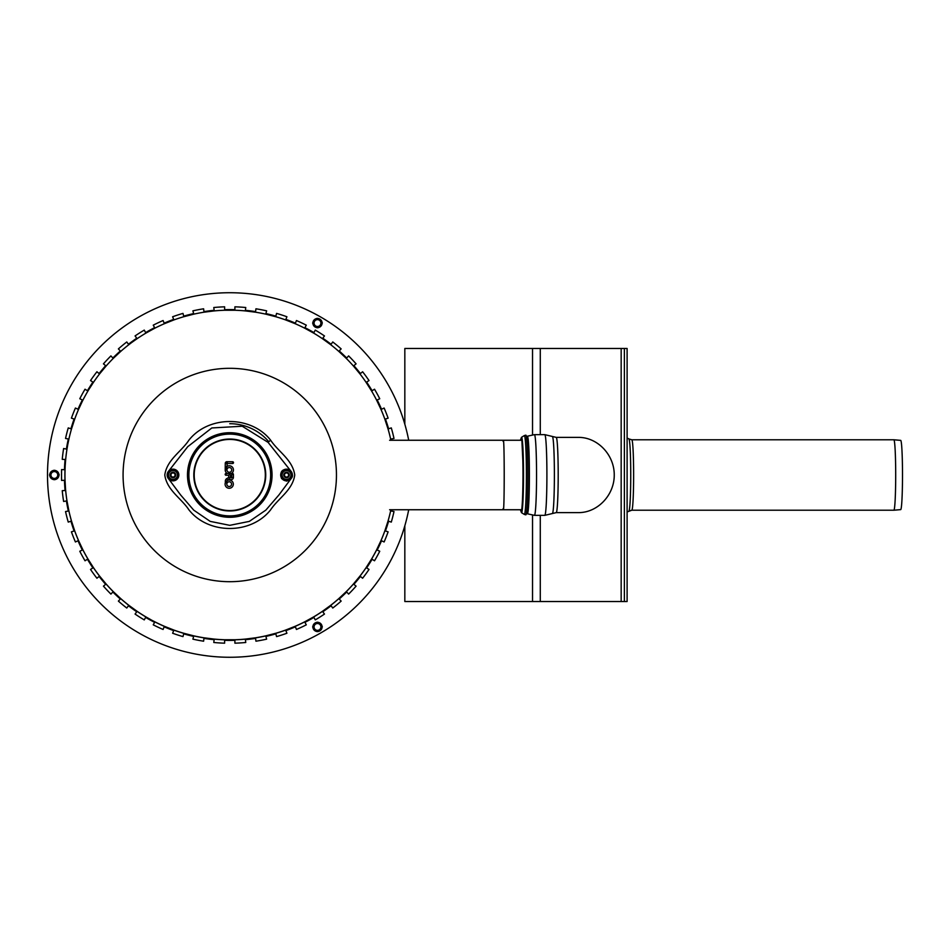 <?xml version="1.0" encoding="UTF-8"?>
<svg xmlns="http://www.w3.org/2000/svg" width="950" height="950" viewBox="0 0 950 950"><rect width="100%" height="100%" fill="white"/><g stroke="black" fill="none" stroke-linecap="round" stroke-linejoin="round"><path stroke-width="1.43" d="M631.786 439.779L628.912 438.947A36.076 1.888 90 0 1 630.741 475A36.076 1.888 90 0 1 628.912 511.053L631.786 510.221A35.221 1.841 90 0 0 633.626 475A35.221 1.841 90 0 0 631.786 439.779L893.855 439.779A35.221 1.841 90 0 1 893.867 439.779A35.221 1.841 90 0 1 895.696 475A35.221 1.841 90 0 1 893.867 510.221A35.221 1.841 90 0 1 893.855 510.221L631.786 510.221L627.107 511.955M893.867 439.779L900.695 440.372A34.627 1.817 90 0 1 902.5 475A34.627 1.817 90 0 1 900.695 509.628A34.627 1.817 90 0 1 900.683 509.628M534.434 515.351A40.351 2.114 90 0 0 536.548 475A40.351 2.114 90 0 0 534.434 434.649L544.789 434.649A40.351 2.114 90 0 1 546.903 475A40.351 2.114 90 0 1 544.789 515.351L534.434 515.351L527.321 513.772A38.784 2.031 90 0 0 527.369 513.784A38.784 2.031 90 0 0 529.399 475A38.784 2.031 90 0 0 527.321 436.228L526.395 436.656M556.225 512.62A37.62 1.971 90 0 0 558.196 475A37.62 1.971 90 0 0 556.225 437.38L578.455 437.38C597.609 437.238 614.389 454.872 614.246 475C614.389 495.128 597.609 512.763 578.455 512.62L556.225 512.62L544.789 515.351M404.831 525.754L404.831 601.528L627.107 601.528L627.107 348.472L404.831 348.472L404.831 424.246M624.376 348.472L624.376 601.528M389.619 509.746L503.334 509.746C504.497 511.421 504.497 438.579 503.334 440.254C504.497 438.579 504.497 511.421 503.334 509.746L503.108 508.654M503.108 441.346L503.334 440.254L389.619 440.254M525.789 514.841A39.841 2.09 90 0 0 527.879 475A39.841 2.09 90 0 0 525.789 435.159L525.825 435.159A39.841 2.09 90 0 1 525.825 435.159A39.841 2.09 90 0 1 527.915 475A39.841 2.09 90 0 1 525.825 514.841A39.841 2.09 90 0 1 525.813 514.841L524.281 514.401A39.425 2.066 90 0 0 524.352 514.425A39.425 2.066 90 0 0 526.407 475A39.425 2.066 90 0 0 524.281 435.599L521.467 437.344A37.679 1.971 90 0 1 523.509 475A37.679 1.971 90 0 1 521.526 512.679A37.679 1.971 90 0 1 521.467 512.656L520.398 509.746M391.483 440.254A165.407 165.407 0 0 0 391.21 438.983M388.598 428.782A165.407 165.407 0 0 0 385.427 419.033M381.544 409.248A165.407 165.407 0 0 0 377.186 399.962M372.115 390.747A165.407 165.407 0 0 0 366.617 382.078M360.43 373.564A165.407 165.407 0 0 0 353.887 365.667M346.679 357.996A165.407 165.407 0 0 0 339.209 350.966L339.197 351.738M331.099 344.256A165.407 165.407 0 0 0 322.798 338.236M313.916 332.595A165.407 165.407 0 0 0 304.926 327.655M295.402 323.166A165.407 165.407 0 0 0 285.867 319.39M275.856 316.136A165.407 165.407 0 0 0 265.917 313.595M255.574 311.612A165.407 165.407 0 0 0 245.409 310.329M234.899 309.676A165.407 165.407 0 0 0 224.639 309.676M214.142 310.329A165.407 165.407 0 0 0 203.965 311.612M193.622 313.595A165.407 165.407 0 0 0 183.683 316.136M173.672 319.39A165.407 165.407 0 0 0 164.136 323.166M154.612 327.655A165.407 165.407 0 0 0 145.623 332.595M136.741 338.236A165.407 165.407 0 0 0 128.44 344.256M120.341 351.738L120.341 350.978A165.407 165.407 0 0 0 112.86 357.996M105.652 365.667A165.407 165.407 0 0 0 99.109 373.564M92.922 382.078A165.407 165.407 0 0 0 87.436 390.747M82.353 399.962A165.407 165.407 0 0 0 77.995 409.248M74.112 419.033A165.407 165.407 0 0 0 70.953 428.782M68.329 438.983A165.407 165.407 0 0 0 66.405 449.053M65.087 459.503A165.407 165.407 0 0 0 64.446 469.739M64.446 480.261A165.407 165.407 0 0 0 65.087 490.497M66.405 500.947A165.407 165.407 0 0 0 68.329 511.017M70.953 521.217A165.407 165.407 0 0 0 74.112 530.967M77.995 540.752A165.407 165.407 0 0 0 82.353 550.038M87.436 559.253A165.407 165.407 0 0 0 92.922 567.922M99.109 576.436A165.407 165.407 0 0 0 105.652 584.333M112.86 592.004A165.407 165.407 0 0 0 120.329 599.034L120.341 598.263M128.44 605.744A165.407 165.407 0 0 0 136.741 611.764M145.623 617.405A165.407 165.407 0 0 0 154.612 622.345M164.136 626.834A165.407 165.407 0 0 0 173.672 630.61M183.683 633.864A165.407 165.407 0 0 0 193.622 636.405M203.965 638.388A165.407 165.407 0 0 0 214.142 639.671M224.639 640.324A165.407 165.407 0 0 0 234.899 640.324M245.409 639.671A165.407 165.407 0 0 0 255.574 638.388M265.917 636.405A165.407 165.407 0 0 0 275.856 633.864M285.867 630.61A165.407 165.407 0 0 0 295.402 626.834M304.926 622.345A165.407 165.407 0 0 0 313.916 617.405M322.798 611.764A165.407 165.407 0 0 0 331.099 605.744M339.197 598.263L339.197 599.023A165.407 165.407 0 0 0 346.679 592.004M353.887 584.333A165.407 165.407 0 0 0 360.43 576.436M366.617 567.922A165.407 165.407 0 0 0 372.115 559.253M377.186 550.038A165.407 165.407 0 0 0 381.544 540.752M385.427 530.967A165.407 165.407 0 0 0 388.598 521.217M391.21 511.017A165.407 165.407 0 0 0 391.483 509.746M408.702 509.746A182.269 182.269 0 0 1 128.737 626.703A182.269 182.269 0 0 1 128.737 323.297A182.269 182.269 0 0 1 408.702 440.254M152.083 620.374L154.898 621.846L153.247 624.839A168.245 168.245 0 0 0 163.091 629.47L164.35 626.288L173.886 630.064L172.627 633.246A168.245 168.245 0 0 0 182.982 636.607L183.837 633.294L193.764 635.847L192.909 639.16A168.245 168.245 0 0 0 203.609 641.203L204.036 637.806L214.213 639.089L213.786 642.485A168.245 168.245 0 0 0 224.639 643.174L224.639 639.754L234.899 639.754L234.899 643.174A168.245 168.245 0 0 0 245.765 642.485L245.326 639.089L255.502 637.806L255.93 641.203A168.245 168.245 0 0 0 266.629 639.16L265.774 635.847L275.714 633.294L276.557 636.607A168.245 168.245 0 0 0 286.912 633.246L285.653 630.064L295.189 626.288L296.447 629.47A168.245 168.245 0 0 0 306.292 624.839L304.641 621.846L313.631 616.906L315.281 619.899A168.245 168.245 0 0 0 324.473 614.068L322.454 611.301L330.754 605.269L332.761 608.036A168.245 168.245 0 0 0 341.157 601.101L338.806 598.607L346.287 591.589L348.626 594.082A168.245 168.245 0 0 0 356.084 586.15L353.447 583.965L359.979 576.068L362.615 578.241A168.245 168.245 0 0 0 369.016 569.442L366.13 567.601L371.616 558.944L374.514 560.785A168.245 168.245 0 0 0 379.751 551.249L376.651 549.789L381.021 540.503L384.121 541.963A168.245 168.245 0 0 0 388.122 531.846L384.869 530.789L388.039 521.039L391.293 522.096A168.245 168.245 0 0 0 394.001 511.551L390.64 510.91L390.901 509.746A164.825 164.825 0 0 1 65.348 486.661A164.825 164.825 0 0 1 206.506 311.826A164.825 164.825 0 0 1 390.901 440.254L390.64 439.09L394.001 438.449A168.245 168.245 0 0 0 391.293 427.904L388.039 428.961L384.869 419.211L388.122 418.154A168.245 168.245 0 0 0 384.121 408.037L381.021 409.497L376.651 400.211L379.751 398.751A168.245 168.245 0 0 0 374.514 389.215L371.616 391.056L366.13 382.399L369.016 380.558A168.245 168.245 0 0 0 362.615 371.759L359.979 373.932L353.447 366.035L356.084 363.85A168.245 168.245 0 0 0 348.626 355.918L346.287 358.411L338.806 351.393L341.157 348.899A168.245 168.245 0 0 0 332.761 341.964L330.754 344.731L322.454 338.699L324.473 335.932A168.245 168.245 0 0 0 315.281 330.101L313.631 333.094L304.641 328.154L306.292 325.161A168.245 168.245 0 0 0 296.447 320.53L295.189 323.713L285.653 319.936L286.912 316.754A168.245 168.245 0 0 0 276.557 313.393L275.714 316.706L265.774 314.153L266.629 310.84A168.245 168.245 0 0 0 255.93 308.798L255.502 312.194L245.326 310.911L245.765 307.515A168.245 168.245 0 0 0 234.899 306.826L234.899 310.246L224.639 310.246L224.639 306.826A168.245 168.245 0 0 0 213.786 307.515L214.213 310.911L204.036 312.194L203.609 308.798A168.245 168.245 0 0 0 192.909 310.84L193.764 314.153L183.837 316.706L182.982 313.393A168.245 168.245 0 0 0 172.627 316.754L173.886 319.936L164.35 323.713L163.091 320.53A168.245 168.245 0 0 0 153.247 325.161L154.898 328.154L145.908 333.094L144.257 330.101A168.245 168.245 0 0 0 135.066 335.932L137.085 338.699L132.086 342.238M65.586 489.594L65.669 490.461L62.249 490.675A168.245 168.245 0 0 0 63.614 501.469L66.975 500.828L68.899 510.91L65.538 511.551A168.245 168.245 0 0 0 68.246 522.096L71.499 521.039L74.67 530.789L71.416 531.846A168.245 168.245 0 0 0 75.418 541.963L78.518 540.503L82.888 549.789L79.788 551.249A168.245 168.245 0 0 0 85.025 560.785L87.923 558.944L93.421 567.601L90.523 569.442A168.245 168.245 0 0 0 96.924 578.241L99.56 576.068L106.091 583.965L103.455 586.15A168.245 168.245 0 0 0 110.913 594.082L113.252 591.589L120.733 598.607L118.382 601.101A168.245 168.245 0 0 0 126.778 608.036L128.784 605.269L137.085 611.301L135.066 614.068A168.245 168.245 0 0 0 144.257 619.899L145.908 616.906L151.228 619.911M130.589 343.354L128.784 344.731L126.778 341.964A168.245 168.245 0 0 0 118.382 348.899L120.733 351.393L113.252 358.411L110.913 355.918A168.245 168.245 0 0 0 103.455 363.85L106.091 366.035L99.56 373.932L96.924 371.759A168.245 168.245 0 0 0 90.523 380.558L93.421 382.399L88.694 389.761M88.362 390.308L87.923 391.056L85.025 389.215A168.245 168.245 0 0 0 79.788 398.751L82.888 400.211L82.484 400.995M82.211 401.553L78.518 409.497L75.418 408.037A168.245 168.245 0 0 0 71.416 418.154L74.67 419.211L71.499 428.961L68.246 427.904A168.245 168.245 0 0 0 65.538 438.449L68.899 439.09L67.866 444.113M67.676 445.087L66.975 449.172L63.614 448.531A168.245 168.245 0 0 0 62.249 459.325L65.669 459.539L65.206 465.631M65.158 466.604L65.028 469.775L61.608 469.561A168.245 168.245 0 0 0 61.608 480.439L65.028 480.225L65.538 488.965M245.326 639.089A164.825 164.825 0 0 1 234.899 639.754M285.653 630.064A164.825 164.825 0 0 1 275.714 633.294M322.454 611.301A164.825 164.825 0 0 1 313.631 616.906M353.447 583.965A164.825 164.825 0 0 1 346.287 591.589M376.651 549.789A164.825 164.825 0 0 1 371.616 558.944M87.923 558.944A164.825 164.825 0 0 1 82.888 549.789M113.252 591.589A164.825 164.825 0 0 1 106.091 583.965M145.908 616.906A164.825 164.825 0 0 1 137.085 611.301M183.837 633.294A164.825 164.825 0 0 1 173.886 630.064M224.639 639.754A164.825 164.825 0 0 1 214.213 639.089M381.021 409.497A164.825 164.825 0 0 1 384.869 419.211M359.979 373.932A164.825 164.825 0 0 1 366.13 382.399M330.754 344.731A164.825 164.825 0 0 1 338.806 351.393M295.189 323.713A164.825 164.825 0 0 1 304.641 328.154M255.502 312.194A164.825 164.825 0 0 1 265.774 314.153M214.213 310.911A164.825 164.825 0 0 1 224.639 310.246M173.886 319.936A164.825 164.825 0 0 1 183.837 316.706M137.085 338.699A164.825 164.825 0 0 1 145.908 333.094M106.091 366.035A164.825 164.825 0 0 1 113.252 358.411M82.888 400.211A164.825 164.825 0 0 1 87.923 391.056M68.899 439.09A164.825 164.825 0 0 1 71.499 428.961M65.028 480.225A164.825 164.825 0 0 1 65.028 469.775M71.499 521.039A164.825 164.825 0 0 1 68.899 510.91M78.518 540.503A164.825 164.825 0 0 1 74.67 530.789M66.975 500.828A164.825 164.825 0 0 1 65.669 490.461M65.669 459.539A164.825 164.825 0 0 1 66.975 449.172M74.67 419.211A164.825 164.825 0 0 1 78.518 409.497M93.421 382.399A164.825 164.825 0 0 1 99.56 373.932M120.733 351.393A164.825 164.825 0 0 1 128.784 344.731M154.898 328.154A164.825 164.825 0 0 1 164.35 323.713M193.764 314.153A164.825 164.825 0 0 1 204.036 312.194M234.899 310.246A164.825 164.825 0 0 1 245.326 310.911M275.714 316.706A164.825 164.825 0 0 1 285.653 319.936M313.631 333.094A164.825 164.825 0 0 1 322.454 338.699M346.287 358.411A164.825 164.825 0 0 1 353.447 366.035M371.616 391.056A164.825 164.825 0 0 1 376.651 400.211M388.039 428.961A164.825 164.825 0 0 1 390.64 439.09M390.64 510.91A164.825 164.825 0 0 1 388.039 521.039M204.036 637.806A164.825 164.825 0 0 1 193.764 635.847M164.35 626.288A164.825 164.825 0 0 1 154.898 621.846M128.784 605.269A164.825 164.825 0 0 1 120.733 598.607M99.56 576.068A164.825 164.825 0 0 1 93.421 567.601M384.869 530.789A164.825 164.825 0 0 1 381.021 540.503M366.13 567.601A164.825 164.825 0 0 1 359.979 576.068M338.806 598.607A164.825 164.825 0 0 1 330.754 605.269M304.641 621.846A164.825 164.825 0 0 1 295.189 626.288M265.774 635.847A164.825 164.825 0 0 1 255.502 637.806M175.049 475A2.054 2.054 0 0 1 171.974 476.781A2.054 2.054 0 0 1 171.974 473.219A2.054 2.054 0 0 1 175.049 475M175.738 475A2.731 2.731 0 0 1 171.629 477.375A2.731 2.731 0 0 1 171.629 472.625A2.731 2.731 0 0 1 175.738 475M288.586 475A2.054 2.054 0 0 1 285.511 476.781A2.054 2.054 0 0 1 285.511 473.219A2.054 2.054 0 0 1 288.586 475M289.275 475A2.731 2.731 0 0 1 285.166 477.375A2.731 2.731 0 0 1 285.166 472.625A2.731 2.731 0 0 1 289.275 475M117.171 595.377L116.327 595.377M117.598 596.564L117.598 595.781M169.587 628.449L169.587 629.066M132.869 609.057L133.855 609.057M145.706 617.262L146.514 617.262M113.489 592.634L114.309 592.634M103.93 581.447L103.93 582.35M87.756 559.811L88.433 559.811M251.655 638.364L251.655 638.958M74.29 529.72L73.672 529.72M79.301 542.296L79.8 543.388M72.746 526.977L73.352 526.977M67.711 505.091L67.118 505.091M68.234 510.566L68.364 508.404M289.952 629.066L289.952 628.449M313.025 617.262L313.832 617.262M341.941 595.781L341.941 596.564M343.211 595.377L342.368 595.377M79.8 406.612L79.301 407.704M371.106 559.811L371.782 559.811M88.433 390.189L87.756 390.189M92.981 383.028L92.981 382.114M89.431 387.457L90.107 387.457M385.866 529.72L385.249 529.72M103.93 367.65L103.93 368.553M114.309 357.366L113.489 357.366M146.514 332.738L145.706 332.738M153.164 328.403L153.164 329.056M391.305 439.434L391.174 440.254M386.804 423.023L386.187 423.023M385.249 420.28L385.866 420.28M380.238 407.704L379.739 406.612M371.782 390.189L371.106 390.189M366.558 382.114L366.558 383.028M369.431 387.457L370.108 387.457M251.655 311.042L251.655 311.636M346.049 357.366L345.23 357.366M306.375 329.056L306.375 328.403M313.832 332.738L313.025 332.738M326.669 340.943L325.684 340.943M289.952 321.551L289.952 320.934M341.941 353.436L341.941 354.219M342.368 354.623L343.211 354.623M355.621 368.553L355.621 367.65M378.456 403.869L379.109 403.869M207.884 311.636L207.884 311.042M169.587 320.934L169.587 321.551M133.855 340.943L132.869 340.943M391.174 509.746L391.305 510.566M117.598 354.219L117.598 353.436M116.327 354.623L117.171 354.623M386.187 526.977L386.804 526.977M379.739 543.388L380.238 542.296M379.109 546.131L378.456 546.131M80.441 403.869L81.082 403.869M366.558 566.972L366.558 567.886M370.108 562.543L369.431 562.543M73.672 420.28L74.29 420.28M355.621 582.35L355.621 581.447M73.352 423.023L72.746 423.023M345.23 592.634L346.049 592.634M68.364 441.596L68.234 439.434M67.118 444.909L67.711 444.909M325.684 609.057L326.669 609.057M306.375 621.597L306.375 620.944M81.082 546.131L80.441 546.131M90.107 562.543L89.431 562.543M92.981 567.886L92.981 566.972M207.884 638.958L207.884 638.364M153.164 620.944L153.164 621.597M57.297 473.29A3.42 3.42 0 0 1 54.34 478.42A3.42 3.42 0 0 1 51.383 473.29A3.42 3.42 0 0 1 57.297 473.29L56.311 471.58L52.369 471.58L50.386 475L52.369 478.42L56.311 478.42L58.282 475L57.297 473.29M52.369 478.42L56.311 478.42M315.507 623.509L313.536 626.929L315.507 630.349L319.461 630.349L321.433 626.929L320.447 625.219A3.42 3.42 0 0 1 317.49 630.349A3.42 3.42 0 0 1 314.521 625.219A3.42 3.42 0 0 1 320.447 625.219L319.461 623.509L315.507 623.509L319.461 623.509M315.507 630.349L319.461 630.349M176.854 472.779L178.137 475L176.854 477.221L178.137 475L175.572 470.559L170.43 470.559L167.865 475L169.148 477.221A4.441 4.441 0 0 0 173.007 479.441L170.43 479.441L173.007 479.441A4.441 4.441 0 0 0 176.854 472.779A4.441 4.441 0 0 0 169.148 472.779A4.441 4.441 0 0 0 169.148 477.221L170.43 479.441L175.572 479.441L178.137 475L176.854 477.221A4.441 4.441 0 0 0 176.854 472.779L178.137 475L175.572 470.559L170.43 470.559L167.865 475L169.148 477.221A4.441 4.441 0 0 0 173.007 479.441L170.43 479.441L169.148 477.221A4.441 4.441 0 0 1 173.007 470.559A4.441 4.441 0 0 1 176.854 472.779M172.9 472.269A2.731 2.731 0 0 0 170.264 475.095A2.731 2.731 0 0 0 173.102 477.731A2.731 2.731 0 0 1 170.264 475.095A2.731 2.731 0 0 1 172.9 472.269M268.826 441.738A51.3 51.3 0 0 0 229.769 423.7M232.631 463.505A0.879 0.879 0 0 0 233.486 462.424A0.879 0.879 0 0 0 232.643 461.759L226.896 461.712A1.615 1.615 0 0 0 225.269 463.303L225.209 469.716A4.121 4.121 0 0 0 227.323 473.504L226.053 473.504A0.879 0.879 0 0 0 225.174 474.371A0.879 0.879 0 0 0 226.053 475.249L228.701 475.249L228.701 477.327A2.351 2.351 0 0 0 228.713 477.482L226.789 478.598A2.897 2.897 0 0 0 225.34 481.104L225.34 482.742A4.121 4.121 0 0 0 228.261 488.157A4.121 4.121 0 0 0 233.296 484.619A4.121 4.121 0 0 0 227.24 480.534A1.152 1.152 0 0 1 227.656 480.106L229.473 479.061A2.351 2.351 0 0 0 233.403 477.327L233.403 474.371A0.879 0.879 0 0 0 232.536 473.504L231.325 473.504A4.121 4.121 0 0 0 232.821 467.733A4.121 4.121 0 0 0 226.991 466.521L227.287 463.457L232.631 463.505L232.643 461.759M231.658 475.249L231.658 477.327A0.606 0.606 0 0 1 231.052 477.933A0.606 0.606 0 0 1 230.446 477.327L230.446 475.249L233.403 474.371M226.967 469.763A2.363 2.363 0 0 1 230.589 467.899A2.363 2.363 0 0 1 230.482 471.972A2.363 2.363 0 0 1 226.955 469.918L226.088 469.739L226.955 469.918L226.088 469.739L226.991 466.521L226.112 466.521L226.088 469.906M229.199 481.781A2.363 2.363 0 0 1 231.254 485.331A2.363 2.363 0 0 1 227.157 485.331A2.363 2.363 0 0 1 229.199 481.781M269.895 440.824L268.09 442.367L290.842 471.034M290.842 478.966L278.932 494.938L265.822 510.138L249.316 521.396L229.769 525.338L210.211 521.384L193.717 510.138L180.607 494.938L168.696 478.966M168.696 471.034L187.756 446.678L211.814 427.963L242.238 426.229L268.09 442.367M270.619 440.159C251.049 415.304 208.489 415.304 188.919 440.159C181.201 451.844 166.903 459.753 164.789 475C166.903 490.247 181.201 498.156 188.919 509.841C208.489 534.696 251.049 534.696 270.619 509.841C278.338 498.156 292.636 490.247 294.738 475C292.636 459.753 278.338 451.844 270.619 440.159L269.871 440.8M225.34 482.742L226.219 482.861L227.24 480.534M225.209 469.716L226.088 469.739L226.112 466.521M227.323 473.504L231.325 473.504M228.713 477.482L229.473 479.061M232.536 473.504L232.536 474.371M226.053 473.504L226.053 475.249M228.701 475.249L229.579 474.371L230.446 475.249M175.572 479.441L173.007 479.441A4.441 4.441 0 0 0 176.854 477.221L175.572 479.441M289.821 478.206L291.674 475L289.821 471.794M283.254 471.794L281.402 475L282.684 477.221A4.441 4.441 0 0 0 286.532 479.441L289.097 479.441L283.967 479.441L283.254 478.206M281.402 475L282.114 473.753M289.097 470.559L286.532 470.559A4.441 4.441 0 0 1 290.379 477.221A4.441 4.441 0 0 1 286.532 479.441L283.967 479.441L282.684 477.221A4.441 4.441 0 0 1 286.532 470.559L283.967 470.559M286.437 472.269A2.731 2.731 0 0 0 283.801 475.095A2.731 2.731 0 0 0 286.639 477.731M315.507 319.651L313.536 323.071L315.507 326.491L319.461 326.491L321.433 323.071L320.447 321.361A3.42 3.42 0 0 1 317.49 326.491A3.42 3.42 0 0 1 314.521 321.361A3.42 3.42 0 0 1 320.447 321.361L319.461 319.651L315.507 319.651L319.461 319.651M315.507 326.491L319.461 326.491M556.225 437.38L552.413 436.478A38.546 2.019 90 0 1 554.384 475A38.546 2.019 90 0 1 552.413 513.523M621.169 348.472L621.169 601.528M540.277 348.472L540.277 434.649M540.277 515.351L540.277 601.528M532.534 348.472L532.534 434.756M532.534 515.244L532.534 601.528M521.538 510.459A35.815 1.876 90 0 1 521.348 509.746M521.348 440.254A35.815 1.876 90 0 1 521.538 439.541M229.769 581.697A106.697 106.697 0 0 1 137.37 421.657A106.697 106.697 0 0 1 322.169 421.657A106.697 106.697 0 0 1 229.769 581.697M324.473 614.068A168.245 168.245 0 0 1 315.281 619.899M49.733 475A4.607 4.607 0 0 1 56.644 471.01A4.607 4.607 0 0 1 56.644 478.99A4.607 4.607 0 0 1 49.733 475M312.883 626.929A4.607 4.607 0 0 1 319.794 622.939A4.607 4.607 0 0 1 319.794 630.919A4.607 4.607 0 0 1 312.883 626.929M173.007 469.146A5.854 5.854 0 0 0 167.152 475A5.854 5.854 0 0 0 173.007 480.854A5.854 5.854 0 0 0 178.849 475A5.854 5.854 0 0 0 173.007 469.146A5.854 5.854 0 0 0 167.152 475A5.854 5.854 0 0 0 173.007 480.854A5.854 5.854 0 0 0 178.849 475A5.854 5.854 0 0 0 173.007 469.146M229.769 439.434A35.566 35.566 0 0 1 260.573 492.777A35.566 35.566 0 0 1 198.966 492.777A35.566 35.566 0 0 1 229.769 439.434M229.769 439.043A35.958 35.958 0 0 1 265.739 475A35.958 35.958 0 0 1 229.769 510.957A35.958 35.958 0 0 1 193.812 475A35.958 35.958 0 0 1 229.769 439.043M188.884 475A40.886 40.886 0 0 1 229.769 434.114A40.886 40.886 0 0 1 270.655 475A40.886 40.886 0 0 1 229.769 515.886A40.886 40.886 0 0 1 188.884 475M229.769 432.713A42.287 42.287 0 0 1 266.392 496.137A42.287 42.287 0 0 1 193.147 496.137A42.287 42.287 0 0 1 229.769 432.713M227.287 463.457L227.299 462.579A1.152 1.152 0 0 0 226.136 463.719L226.148 463.315A0.736 0.736 0 0 1 226.896 462.579L227.299 462.579M227.014 463.731L226.136 463.719M227.656 480.106L226.789 478.598M225.34 481.104L226.824 481.104M233.403 477.327L231.658 477.327M228.701 477.327L230.446 477.327M226.896 461.712L226.896 462.579M225.269 463.303L226.148 463.315M286.532 469.146A5.854 5.854 0 0 0 280.689 475A5.854 5.854 0 0 0 286.532 480.854A5.854 5.854 0 0 0 292.386 475A5.854 5.854 0 0 0 286.532 469.146M312.883 323.071A4.607 4.607 0 0 1 319.794 319.081A4.607 4.607 0 0 1 319.794 327.061A4.607 4.607 0 0 1 312.883 323.071M900.695 509.628L893.867 510.221M526.395 513.344L527.321 513.772M534.434 434.649L527.321 436.228M552.413 436.478L544.789 434.649M628.912 438.947L627.107 438.045M521.669 440.254L503.334 440.254M521.669 509.746L503.334 509.746M520.398 440.254L521.467 437.344M521.835 439.185L522.821 460.406C523.319 480.272 522.607 506.421 521.514 510.577L521.835 510.815M521.467 512.656L524.281 514.401M525.789 435.159L524.281 435.599M49.483 475C52.618 468.777 55.86 468.73 59.197 474.846C56.062 481.258 52.82 481.306 49.483 475M312.633 626.929C315.768 620.706 319.01 620.647 322.335 626.774C319.2 633.187 315.97 633.234 312.633 626.929M286.532 481.116C293.408 478.693 294.334 474.834 289.311 469.549C282.091 468.588 279.514 471.604 281.58 478.598L286.532 481.116M312.633 323.071C315.768 316.849 319.01 316.801 322.335 322.917C319.2 329.329 315.97 329.389 312.633 323.071"/></g></svg>
